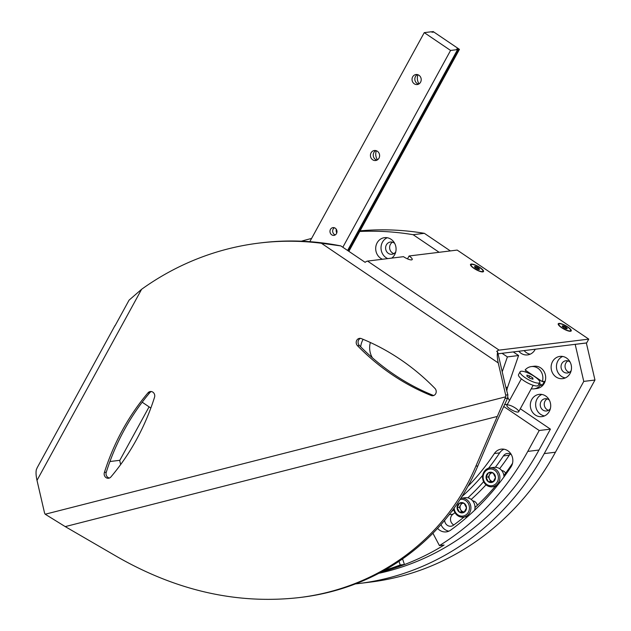 <?xml version="1.0" encoding="UTF-8"?>
<svg xmlns="http://www.w3.org/2000/svg" width="631" height="631" viewBox="0 0 631 631"><rect width="100%" height="100%" fill="white"/><g stroke="black" fill="none" stroke-linecap="round" stroke-linejoin="round"><path stroke-width="0.95" d="M355.632 583.888A280.377 254.522 -97 0 0 359.118 583.486L370.318 582.105A280.377 254.522 -97 0 0 555.446 452.214L594.97 380.028L586.349 342.956M359.118 583.486A280.377 254.522 -97 0 0 544.245 453.594L583.762 381.408L594.97 380.028M583.762 381.408L575.188 344.368L586.396 342.988M450.345 250.917L424.34 233.32A302.809 274.887 -97 0 0 360.088 230.843M439.137 252.297L413.131 234.7L424.34 233.32M413.131 234.7A302.809 274.887 -97 0 0 359.741 231.474M311.58 238.463A302.809 274.887 -97 0 0 301.413 241.2M149.082 406.853L119.716 460.496L120.655 464.558M472.682 500.864A5.608 5.087 83 0 1 477.312 505.352M501.669 470.505A5.608 5.087 83 0 1 505.62 473.187M549.285 411.444A11.216 10.183 83 0 1 541.879 416.641A11.216 10.183 83 0 1 530.411 406.75A11.216 10.183 83 0 1 539.15 394.375A11.216 10.183 83 0 1 549.017 399.541A11.216 10.183 83 0 1 549.285 411.444M570.085 373.449A11.216 10.183 83 0 1 562.678 378.647A11.216 10.183 83 0 1 551.21 368.756A11.216 10.183 83 0 1 559.949 356.389A11.216 10.183 83 0 1 569.817 361.555A11.216 10.183 83 0 1 570.085 373.449M535.246 349.235A11.216 10.183 83 0 1 535.001 349.708A11.216 10.183 83 0 1 527.595 354.906A11.216 10.183 83 0 1 518.8 351.254M382.449 259.254A11.216 10.183 83 0 1 375.745 247.368A11.216 10.183 83 0 1 384.516 237.666A11.216 10.183 83 0 1 394.383 242.832A11.216 10.183 83 0 1 394.651 254.735A11.216 10.183 83 0 1 391.741 258.111M387.773 258.6A11.216 10.183 83 0 1 381.014 248.204A11.216 10.183 83 0 1 387.229 237.737M395.755 251.864A6.168 5.6 83 0 1 391.954 254.269A6.168 5.6 83 0 1 385.651 248.827A6.168 5.6 83 0 1 390.455 242.02A6.168 5.6 83 0 1 394.714 243.432M393.918 253.607A6.168 5.6 83 0 1 389.666 248.338A6.168 5.6 83 0 1 392.514 242.194M530.206 354.188A11.216 10.183 83 0 1 524.116 350.599M565.297 377.93A11.216 10.183 83 0 1 556.534 368.102A11.216 10.183 83 0 1 562.655 356.452M571.181 370.586A6.168 5.6 83 0 1 567.387 372.984A6.168 5.6 83 0 1 561.077 367.55A6.168 5.6 83 0 1 565.889 360.743A6.168 5.6 83 0 1 570.148 362.155M569.343 372.329A6.168 5.6 83 0 1 565.092 367.053A6.168 5.6 83 0 1 567.939 360.908M544.49 415.924A11.216 10.183 83 0 1 535.735 406.096A11.216 10.183 83 0 1 541.855 394.446M550.382 408.58A6.168 5.6 83 0 1 546.588 410.978A6.168 5.6 83 0 1 540.278 405.536A6.168 5.6 83 0 1 545.081 398.737A6.168 5.6 83 0 1 549.349 400.149M548.544 410.316A6.168 5.6 83 0 1 544.293 405.047A6.168 5.6 83 0 1 547.14 398.902M382.323 571.623A273.649 248.417 -97 0 0 404.424 564.461L402.625 559.09M384.878 570.211A273.649 248.417 -97 0 0 400.22 564.982L404.424 564.461M400.22 564.982L399.068 561.519M142.204 402.199L150.841 408.044M437.669 528.462A11.216 10.183 -97 0 0 446.259 531.886A11.216 10.183 -97 0 0 450.644 530.143A266.921 242.304 -97 0 0 510.929 467.011A11.216 10.183 -97 0 0 511.386 454.722A11.216 10.183 -97 0 0 501.282 449.138A11.216 10.183 -97 0 0 494.357 453.531A244.489 221.946 -97 0 1 467.792 486.525M433 533.384L439.428 545.602A273.649 248.417 -97 0 0 527.776 451.41L539.213 430.508L503.617 406.419M502.213 371.825L507.387 356.901L502.071 353.305M363.14 339.336A17.944 16.288 -97 0 0 360.695 346.821M510.274 454.06A6.168 5.6 -97 0 0 509.296 455.188A249.537 226.529 -97 0 1 499.634 468.675M449.311 514.651L452.94 514.21A249.537 226.529 -97 0 0 454.998 512.703M471.207 499.429A249.537 226.529 -97 0 0 486.028 484.797M452.94 514.21A6.168 5.6 -97 0 0 450.518 519.786A6.168 5.6 -97 0 0 453.823 524.945M379.381 573.193A273.649 248.417 -97 0 0 538.977 450.029L550.421 429.135L520.307 408.762M505.888 387.458L507.6 387.253L518.587 355.529L513.271 351.932M507.6 387.253A13.456 12.218 -97 0 0 506.835 391.102M507.876 397.483A13.456 12.218 -97 0 0 509.509 400.456M444.634 520.488A6.168 5.6 -97 0 0 450.968 526.222A6.168 5.6 -97 0 0 453.381 525.26A261.873 237.729 -97 0 0 464.037 517.065M475.001 507.521A261.873 237.729 -97 0 0 495.154 486.446M503.877 475.529A261.873 237.729 -97 0 0 512.514 463.335M511.481 454.904A6.168 5.6 -97 0 0 507.214 453.492A6.168 5.6 -97 0 0 503.412 455.905L509.296 455.188M451.764 511.425A249.537 226.529 -97 0 0 453.847 509.809M467.847 497.843A249.537 226.529 -97 0 0 483.622 481.682M495.351 467.303A249.537 226.529 -97 0 0 503.412 455.905M439.428 545.602L444.098 545.034A273.649 248.417 -97 0 1 382.078 571.757M539.213 430.508L550.421 429.135M518.035 412.075A6.728 1.751 -151.3 0 1 511.709 409.929A6.728 1.751 -151.3 0 1 506.859 405.812A6.728 1.751 -151.3 0 1 513.61 406.971A6.728 1.751 -151.3 0 1 518.232 412.035A6.728 1.751 -151.3 0 1 518.035 412.075M507.387 356.901L518.587 355.529M370.373 342.507A17.944 16.288 -97 0 0 372.4 357.809M503.988 449.201A11.216 10.183 -97 0 0 499.681 452.877L494.357 453.531M461.782 496.747A244.489 221.946 -97 0 0 482.715 475.34M488.591 468.186A244.489 221.946 -97 0 0 499.681 452.877M441.03 524.716A11.216 10.183 -97 0 0 448.878 531.16M520.094 371.785L518.532 374.633A11.216 2.918 28.7 0 0 523.706 380.588A11.216 2.918 28.7 0 0 538.211 385.399L539.773 382.552A11.216 2.918 28.7 0 0 531.334 374.609A11.216 2.918 28.7 0 0 520.094 371.785A11.216 2.918 28.7 0 0 525.268 377.74A11.216 2.918 28.7 0 0 539.773 382.552M532.974 379.223L532.856 378.024L529.811 375.966L526.893 375.114L527.011 376.313L530.048 378.371L532.974 379.223M528.92 377.598L529.811 375.966M532.304 379.026L532.856 378.024M488.457 472.808L493.166 472.99L495.477 477.557L493.071 481.942L488.362 481.768L486.059 477.194L488.457 472.808A5.182 4.701 83 0 1 493.166 472.99A5.182 4.701 83 0 1 495.477 477.557A5.182 4.701 83 0 1 493.071 481.942A5.182 4.701 83 0 1 488.362 481.768A5.182 4.701 83 0 1 486.059 477.194A5.182 4.701 83 0 1 488.457 472.808M486.864 484.505A8.408 7.635 83 0 1 487.022 469.961A8.408 7.635 83 0 1 498.411 477.675A8.408 7.635 83 0 1 486.864 484.505M486.817 485.397A9.536 8.653 83 0 1 482.739 475.206A9.536 8.653 83 0 1 490.074 467.855A9.536 8.653 83 0 1 499.823 476.263A9.536 8.653 83 0 1 492.393 486.785A9.536 8.653 83 0 1 486.817 485.397M490.074 467.855L494.16 467.358A9.536 8.653 83 0 1 503.988 476.941M496.818 486.233A9.536 8.653 83 0 1 496.479 486.28L492.393 486.785M493.056 481.571A4.488 4.07 83 0 1 489.546 479.197L490.697 481.477L493.056 481.571M489.546 479.197A4.488 4.07 83 0 1 489.593 474.717L488.394 476.91L489.546 479.197M490.618 472.848L489.593 474.717A4.488 4.07 83 0 1 491.604 472.887M488.394 476.91L486.059 477.194M490.697 481.477L488.362 481.768M459.471 503.167L464.187 503.349L466.49 507.916L464.093 512.301L459.384 512.12L457.073 507.553L459.471 503.167A5.182 4.701 83 0 1 464.187 503.349A5.182 4.701 83 0 1 466.49 507.916A5.182 4.701 83 0 1 464.093 512.301A5.182 4.701 83 0 1 459.384 512.12A5.182 4.701 83 0 1 457.073 507.553A5.182 4.701 83 0 1 459.471 503.167M460.023 499.515A8.408 7.635 83 0 1 469.346 509.193A8.408 7.635 83 0 1 457.885 514.857A8.408 7.635 83 0 1 454.154 508.144M460.835 498.253A9.536 8.653 83 0 1 461.087 498.214A9.536 8.653 83 0 1 470.836 506.622A9.536 8.653 83 0 1 463.414 517.136A9.536 8.653 83 0 1 457.83 515.748A9.536 8.653 83 0 1 453.673 508.815M461.087 498.214L465.173 497.717A9.536 8.653 83 0 1 474.591 510.274M467.618 516.623A9.536 8.653 83 0 1 467.492 516.639L463.414 517.136M464.069 511.922A4.488 4.07 83 0 1 460.559 509.548L461.718 511.836L464.069 511.922M460.559 509.548A4.488 4.07 83 0 1 460.606 505.076L459.407 507.269L460.559 509.548M461.632 503.207L460.606 505.076A4.488 4.07 83 0 1 462.618 503.246M459.407 507.269L457.073 507.553M461.718 511.836L459.384 512.12M531.255 388.767A11.216 10.183 -97 0 0 534.047 388.846A11.216 10.183 -97 0 0 540.239 385.431L542.1 385.202A11.216 10.183 -97 0 0 544.182 381.4L542.313 381.629A11.216 10.183 -97 0 0 531.318 366.587A11.216 10.183 -97 0 0 525.126 370.003L542.313 381.629M526.254 370.76A11.216 10.183 -97 0 0 525.781 371.549A11.216 10.183 -97 0 0 525.536 372.014M534.047 388.846L536.847 388.507A11.216 10.183 -97 0 0 545.586 376.131A11.216 10.183 -97 0 0 534.118 366.24L531.318 366.587M538.748 384.421L540.239 385.431M542.1 385.202L539.339 383.332M432.203 31.668L433.079 32.26L431.265 31.779L424.261 32.638L450.581 50.448L457.578 49.589L456.702 48.997L457.641 48.879L459.447 49.36L433.134 31.55L431.904 32.213M424.261 32.638L309.821 241.673M420.569 82.204A5.048 4.583 -97 0 0 420.443 76.848A5.048 4.583 -97 0 0 416.003 74.529A5.048 4.583 -97 0 0 412.075 80.098A5.048 4.583 -97 0 0 417.233 84.546A5.048 4.583 -97 0 0 420.569 82.204M378.971 158.192A5.048 4.583 -97 0 0 378.845 152.836A5.048 4.583 -97 0 0 374.404 150.509A5.048 4.583 -97 0 0 370.476 156.078A5.048 4.583 -97 0 0 375.634 160.526A5.048 4.583 -97 0 0 378.971 158.192M336.489 233.58A3.928 3.565 -97 0 0 332.939 227.61A3.928 3.565 -97 0 0 333.894 235.402A3.928 3.565 -97 0 0 336.489 233.58M450.581 50.448L342.83 247.249M457.578 49.589L347.594 250.475M457.641 48.879L457.341 49.423M458.516 49.47L348.233 250.909M459.447 49.36L348.872 251.335M417.982 74.758A8.976 8.148 -97 0 0 419.094 83.844M376.376 150.746A8.976 8.148 -97 0 0 377.496 159.824M336.252 229.195A6.728 6.105 -97 0 0 336.725 233.068M334.383 227.759A3.928 3.565 -97 0 0 335.258 234.913M375.831 150.58A5.048 4.583 -97 0 0 373.276 155.739A5.048 4.583 -97 0 0 377.007 160.116M417.438 74.6A5.048 4.583 -97 0 0 414.875 79.751A5.048 4.583 -97 0 0 418.605 84.128M151.306 391.543A4.259 3.865 -97 0 0 149.807 392.679A233.273 211.764 83 0 0 106.276 472.201A4.259 3.865 83 0 0 109.471 478.014M360.498 338.366A4.259 3.865 -97 0 0 359.41 345.52A233.273 211.764 83 0 0 432.85 395.211A4.259 3.865 83 0 0 433.789 395.487M367.542 261.084A8.976 2.95 124.1 0 0 365.12 262.33L340.843 245.909L321.4 243.258A302.809 274.887 -97 0 0 259.025 243.085A302.809 274.887 -97 0 0 141.612 289.282L129.079 300.143L114.952 325.951A8.976 2.335 -151.3 0 1 115.023 325.525L37.024 467.997A8.976 2.335 28.7 0 0 36.945 468.423L36.393 469.44C35.77 472.059 35.967 475.703 37 480.365L44.438 512.514A4.488 4.07 -97 0 0 45.211 514.226L65.23 526.609L118.194 557.347C177.445 591.002 237.627 604.427 298.755 597.636C378.277 588.195 445.32 538.424 475.869 466.159L505.762 396.804A4.488 4.07 -97 0 0 505.676 395.077L498.238 362.928C497.212 358.266 497.007 354.622 497.63 352.003L496.692 351.372A8.976 2.95 -55.9 0 1 499.113 350.126L367.542 261.084L403.493 256.675A6.728 1.751 28.7 0 0 412.193 259.562A6.728 1.751 28.7 0 0 409.093 255.981L457.183 250.081L588.755 339.123L499.113 350.126M497.63 352.003L504.721 382.638A100.936 42.048 -104.3 0 0 507.868 394.809L507.616 398.169L497.307 420.443L477.856 465.915C447.308 538.18 380.264 587.95 300.742 597.391L298.755 597.636M340.843 245.909A302.809 274.887 -97 0 0 260.895 242.856L259.025 243.085M498.08 353.936A8.976 2.95 -55.9 0 1 498.9 353.691L586.672 342.917L588.755 339.123M570.519 331.259A7.398 1.925 -151.3 0 1 563.57 328.901A7.398 1.925 -151.3 0 1 558.23 324.373A7.398 1.925 -151.3 0 1 565.66 325.651A7.398 1.925 -151.3 0 1 570.74 331.22A7.398 1.925 -151.3 0 1 570.519 331.259M482.81 271.898A7.398 1.925 -151.3 0 1 475.853 269.54A7.398 1.925 -151.3 0 1 470.513 265.012A7.398 1.925 -151.3 0 1 477.943 266.29A7.398 1.925 -151.3 0 1 483.023 271.858A7.398 1.925 -151.3 0 1 482.81 271.898M119.819 460.307L109.936 461.521M104.407 472.43A4.259 3.865 -97 0 0 108.548 478.251A4.259 3.865 -97 0 0 110.969 476.87A233.273 211.764 -97 0 0 154.508 397.349A4.259 3.865 -97 0 0 150.359 391.528A4.259 3.865 -97 0 0 147.938 392.908A233.273 211.764 -97 0 0 104.407 472.43L106.276 472.201M147.938 392.908L149.807 392.679M430.981 395.44A4.259 3.865 -97 0 0 432.866 395.724A4.259 3.865 -97 0 0 436.06 392.797A4.259 3.865 -97 0 0 434.877 388.333A233.273 211.764 -97 0 0 361.437 338.642A4.259 3.865 -97 0 0 359.552 338.358A4.259 3.865 -97 0 0 356.357 341.284A4.259 3.865 -97 0 0 357.548 345.749A233.273 211.764 -97 0 0 430.981 395.44L432.85 395.211M357.548 345.749L359.41 345.52M505.762 396.804L45.211 514.226M407.516 258.876L409.093 255.981M562.537 325.856A2.8 0.734 -151.3 0 1 565.818 327.142A2.8 0.734 -151.3 0 1 567.009 328.814A2.8 0.734 -151.3 0 1 566.046 328.696A2.8 0.734 -151.3 0 1 562.268 326.219A2.8 0.734 -151.3 0 1 562.537 325.856M566.93 328.641L565.715 327.386L563.42 326.266L562.339 326.401M559.468 323.782A6.728 1.751 -151.3 0 1 566.583 326.385A6.728 1.751 -151.3 0 1 570.637 330.573A6.728 1.751 -151.3 0 1 563.893 328.877A6.728 1.751 -151.3 0 1 558.829 324.113A6.728 1.751 -151.3 0 1 559.468 323.782M570.637 330.573L570.424 330.952A6.728 1.751 -151.3 0 1 569.982 331.251A6.728 1.751 -151.3 0 1 569.903 331.267L569.982 331.251M558.616 325.02L558.64 325.099A6.728 1.751 -151.3 0 1 558.616 325.02A6.728 1.751 -151.3 0 1 558.624 324.492L558.829 324.113M562.986 327.055L563.42 326.266M565.171 328.372L565.715 327.386M474.827 266.495A2.8 0.734 -151.3 0 1 478.101 267.781A2.8 0.734 -151.3 0 1 479.292 269.453A2.8 0.734 -151.3 0 1 478.33 269.342A2.8 0.734 -151.3 0 1 474.551 266.858A2.8 0.734 -151.3 0 1 474.827 266.495M479.213 269.287L477.998 268.033L475.703 266.913L474.622 267.039M471.751 264.421A6.728 1.751 -151.3 0 1 478.866 267.031A6.728 1.751 -151.3 0 1 482.92 271.212A6.728 1.751 -151.3 0 1 476.176 269.516A6.728 1.751 -151.3 0 1 471.112 264.752A6.728 1.751 -151.3 0 1 471.751 264.421M482.92 271.212L482.715 271.59A6.728 1.751 -151.3 0 1 482.265 271.89A6.728 1.751 -151.3 0 1 482.187 271.906L482.265 271.89M470.9 265.667L470.923 265.738A6.728 1.751 -151.3 0 1 470.9 265.667A6.728 1.751 -151.3 0 1 470.907 265.13L471.112 264.752M475.269 267.694L475.703 266.913M477.462 269.011L477.998 268.033M544.245 453.594L555.446 452.214M527.776 451.41L538.977 450.029M504.429 404.716L507.379 404.353M505.676 395.077L507.868 394.809M505.344 398.445L507.616 398.169M475.869 466.159L477.856 465.915M37 480.365L141.612 289.282M498.238 362.928L321.4 243.258M497.11 416.492L65.23 526.609M518.674 411.743L533.156 385.296M506.867 405.283L521.348 378.837"/></g></svg>
